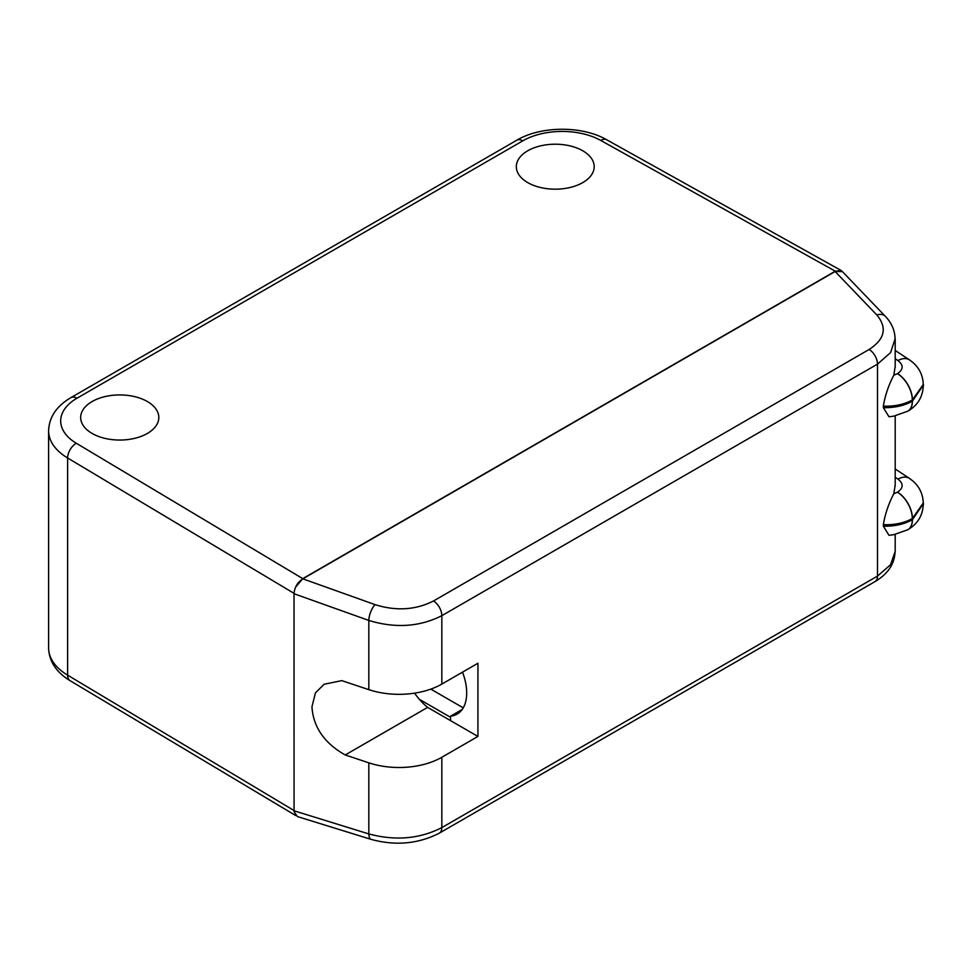 <?xml version="1.0" encoding="UTF-8"?>
<svg xmlns="http://www.w3.org/2000/svg" width="972" height="972" viewBox="0 0 972 972"><rect width="100%" height="100%" fill="white"/><g stroke="black" fill="none" stroke-linecap="round" stroke-linejoin="round"><path stroke-width="1.46" d="M295.658 587.088L302.754 578.632L835.288 271.188L841.278 270.556L842.833 272.063M92.109 433.439A39.074 22.563 180 0 1 80.664 417.486A39.074 22.563 180 0 1 104.782 396.649A39.074 22.563 180 0 1 147.367 401.533A39.074 22.563 180 0 1 158.813 417.486A39.074 22.563 180 0 1 134.695 438.336A39.074 22.563 180 0 1 92.109 433.439M582.787 150.794A38.941 22.49 180 0 1 594.196 166.698A38.941 22.49 180 0 1 570.163 187.462A38.941 22.49 180 0 1 527.711 182.59A38.941 22.49 180 0 1 516.314 166.698A38.941 22.49 180 0 1 540.347 145.922A38.941 22.49 180 0 1 582.787 150.794M433.5 600.975C415.664 610.027 396.187 611.242 375.083 604.645A12.101 4.763 109.7 0 0 368.813 620.44C395.3 628.507 419.637 626.904 441.835 615.665A12.101 6.986 -120 0 0 433.5 600.975L869.15 349.458C884.848 339.24 887.412 327.746 876.841 314.964A12.101 8.371 136.2 0 1 885.346 316.325L842.372 271.577L835.13 271.516L302.827 578.838C297.444 582.398 294.516 587.355 294.03 593.734L294.066 811.693L297.347 816.553L371.28 839.431C395.677 845.992 418.349 843.903 439.32 833.15L439.32 833.15A12.101 6.986 -120 0 0 441.835 827.609C419.637 838.921 395.3 841.023 368.813 833.927A12.101 5.115 107.2 0 0 371.28 839.431M368.813 689.646L341.767 680.631L324.065 684.276L315.438 692.89L311.939 706.899C313.349 727.226 324.441 743.252 345.218 754.965L368.813 762.826A60.495 34.919 0 0 0 441.835 757.273L477.932 736.436L477.932 663.244L441.835 684.094A60.495 34.919 180 0 1 368.813 689.646L368.813 620.44L294.03 593.734M869.15 349.458A12.101 6.986 60 0 1 877.485 364.136L890.571 352.617L895.066 338.973C894.945 330.553 891.701 323.008 885.346 316.325M883.354 526.217L888.979 535.305L893.742 534.697L907.799 529.74A21.773 12.575 -120 0 0 912.307 519.765L912.307 518.55C904.215 523.033 894.556 525.074 883.354 524.686L883.354 526.217C894.556 526.399 904.215 524.26 912.307 519.765L912.416 519.704A21.773 12.575 60 0 1 907.909 529.667L907.909 529.667A21.773 12.575 60 0 1 907.848 529.704M895.2 468.99L909.403 478.382A21.773 12.563 123.5 0 0 897.934 479.087C903.644 483.619 903.523 487.968 897.557 492.136A21.773 12.575 60 0 1 912.416 518.477L912.307 518.55A21.773 12.575 -120 0 0 897.448 492.197L893.803 493.74C888.542 503.873 885.055 514.188 883.354 524.686M893.803 493.74L895.2 484.882M883.354 407.681L888.979 416.769L893.742 416.162L907.799 411.192A21.773 12.575 -120 0 0 912.307 401.229L912.307 400.002C904.215 404.498 894.556 406.539 883.354 406.15L883.354 407.681C894.556 407.863 904.215 405.713 912.307 401.229L912.416 401.169A21.773 12.575 60 0 1 907.909 411.132L907.909 411.132A21.773 12.575 60 0 1 907.848 411.168M895.2 350.455L909.403 359.847A21.773 12.563 123.5 0 0 897.934 360.551C903.644 365.083 903.523 369.433 897.557 373.6A21.773 12.575 60 0 1 912.416 399.942L912.307 400.002A21.773 12.575 -120 0 0 897.448 373.661L893.803 375.204C888.542 385.337 885.055 395.653 883.354 406.15M893.803 375.204L895.2 366.347M895.066 551.695L890.571 564.732L877.485 576.092A12.101 6.986 60 0 1 874.982 581.62L874.982 581.62C887.958 573.905 894.653 563.906 895.066 551.622M345.218 754.965L427.631 707.385L477.932 736.436M414.57 693.158A46.182 26.669 -120 0 0 427.631 707.385M450.558 720.629L450.558 716.182A46.182 26.669 60 0 0 457.132 714.104A46.182 26.669 60 0 0 466.694 692.963A46.182 26.669 60 0 0 462.526 672.138M462.198 709.451L450.558 716.182M430.815 689.124L463.243 707.847M419.333 699.293L450.558 717.324M835.288 271.188L600.793 140.454A55.647 32.125 0 0 0 522.79 140.843A12.101 6.986 60 0 0 516.74 140.247L70.944 397.621C56.57 406.053 49.122 417.122 48.6 430.815A67.748 39.111 0 0 0 67.615 457.982A12.101 7.108 -59.1 0 1 76.314 443.256L302.754 578.632M600.793 140.454A12.101 6.865 -60.9 0 1 606.686 139.761C582.107 125.582 540.942 125.789 516.74 140.247M70.944 397.621A12.101 6.986 -120 0 1 76.995 398.216L522.79 140.843M76.995 398.216A55.647 32.125 0 0 0 76.314 443.256M294.03 810.527L67.615 675.151L67.615 457.982L294.042 593.357M295.646 815.52L70.106 680.692A12.101 7.108 -59.1 0 1 67.615 675.151A67.748 39.111 180 0 1 48.6 647.984L48.6 430.815M294.03 810.782L368.813 833.927L368.813 762.826M302.827 578.838L375.083 604.645M876.841 314.964L835.13 271.516M441.835 684.094L441.835 615.665L877.485 364.136L877.485 576.092L441.835 827.609L441.835 757.273M897.934 479.087L895.2 477.276M923.242 503.775L912.416 519.704L912.416 518.477L923.254 503.034C922.902 492.646 918.285 484.433 909.403 478.382M897.934 360.551L895.2 358.741M923.242 385.24L912.416 401.169L912.416 399.942L923.254 384.499C922.902 374.111 918.285 365.897 909.403 359.847M70.106 680.692C56.255 672.272 49.086 661.373 48.6 647.984M606.686 139.761L841.278 270.556M895.2 339.143L895.2 367.477M895.2 415.882L895.2 486.024M895.2 534.418L895.2 551.695M923.4 504.529L923.4 503.034M907.799 529.74L907.909 529.667C917.641 523.896 922.756 515.512 923.254 504.529M439.32 833.15L874.982 581.62M923.4 385.981L923.4 384.499M907.799 411.192L907.909 411.132C917.641 405.36 922.756 396.977 923.254 385.993"/></g></svg>
